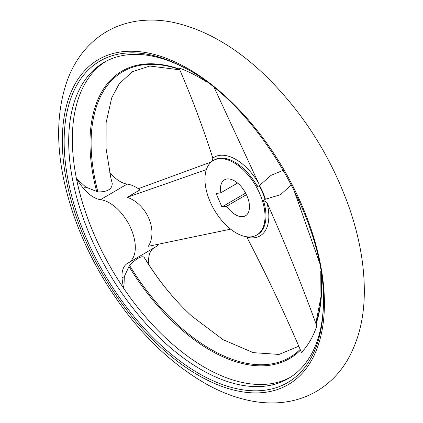 <?xml version="1.0" encoding="UTF-8"?>
<svg xmlns="http://www.w3.org/2000/svg" width="423" height="423" viewBox="0 0 423 423"><rect width="100%" height="100%" fill="white"/><g stroke="black" fill="none" stroke-linecap="round" stroke-linejoin="round"><path stroke-width="0.63" d="M143.963 257.073A165.663 92.082 -120.3 0 0 185.771 310.397C170.728 295.545 157.044 278.133 144.714 258.157L143.963 257.073C141.039 255.878 136.232 258.649 129.533 265.385L124.299 276.605L123.923 288.676A182.958 101.7 59.7 0 1 76.441 178.421A45.425 25.248 -120.3 0 0 83.463 188.383A29.213 16.238 -120.3 0 0 100.463 199.682L127.138 184.111A35.696 19.844 -120.3 0 1 139.987 189.869L127.249 197.303C146.802 204.113 158.186 230.419 148.351 246.302L230.524 229.176M76.441 178.421L85.737 187.061L97.903 191.936C107.5 191.979 112.275 189.123 112.222 183.376A165.663 92.082 -120.3 0 1 110.747 177.411L106.104 148.632L106.131 122.67L111.661 97.93L119.196 83.828L132.357 71.709L149.8 66.036L179.727 69.832M105.681 61.462A182.979 101.71 -120.3 0 0 111.915 269.663A182.979 101.71 -120.3 0 0 290.167 377.422M206.598 81.903A169.179 94.038 -120.3 0 0 178.945 67.918C191.503 96.793 202.791 126.863 212.822 158.123L212.341 161.126M316.79 325.969C301.768 284.51 285.139 243.373 266.902 202.559A45.536 25.311 -120.3 0 1 246.873 237.197C266.691 275.236 284.891 313.649 301.477 352.444A169.179 94.038 -120.3 0 0 316.79 325.969L316.325 321.966L316.748 318.667L320.951 296.819L320.766 270.974M266.902 202.559L263.37 200.317L265.422 199.228A43.194 24.011 -120.3 0 0 259.5 185.475L257.517 186.717L258.379 182.768L214.514 88.254M259.5 185.475L271.074 175.344L283.41 170.199M316.325 321.966A165.456 91.971 -120.3 0 0 320.798 271.164M205.79 171.638A45.536 25.311 -120.3 0 1 206.133 169.686L127.249 197.303M138.332 188.69L211.251 161.972M100.463 199.682A35.696 19.844 -120.3 0 1 130.802 228.24A35.696 19.844 -120.3 0 1 128.46 262.81A35.696 19.844 -120.3 0 1 127.804 263.164A29.213 16.238 -120.3 0 0 127.561 263.302A29.213 16.238 -120.3 0 0 122.03 277.932A45.425 25.248 -120.3 0 0 123.923 288.676M153.623 248.116A29.213 16.238 -120.3 0 0 148.7 262.355A45.425 25.248 -120.3 0 0 148.949 264.856M226.654 206.234A20.822 11.574 59.7 0 0 245.488 215.783A20.822 11.574 59.7 0 0 244.986 191.968A20.822 11.574 59.7 0 0 224.486 179.817A20.822 11.574 59.7 0 0 220.864 192.793L216.121 193.517L221.911 206.958L226.654 206.234L246.424 194.691M218.199 158.826A43.135 23.979 -120.3 0 0 213.24 160.555A43.135 23.979 -120.3 0 0 214.281 209.893A43.135 23.979 -120.3 0 0 256.735 235.051A43.135 23.979 -120.3 0 0 257.924 189.811A43.135 23.979 -120.3 0 0 218.199 158.826M293.483 188.859L318.99 261.24M220.864 192.793L237.567 183.043M300.668 207.862A43.135 23.979 -120.3 0 0 301.599 206.382M185.771 310.397A165.663 92.082 -120.3 0 0 191.677 316.023L223.069 339.685L253.255 352.645L279.021 354.437L298.707 346.241M120.158 52.024A188.193 104.608 -120.3 0 0 135.936 321.454A188.193 104.608 -120.3 0 0 324.097 292.779A188.193 104.608 -120.3 0 0 120.158 52.024M221.911 206.958L245.626 193.11M291.431 184.819L280.497 194.68L265.422 199.228M183.947 67.532A182.979 101.71 -120.3 0 0 124.891 55.159A182.979 101.71 -120.3 0 0 103.841 62.493A182.979 101.71 -120.3 0 0 108.267 271.793A182.979 101.71 -120.3 0 0 288.364 378.522A182.979 101.71 -120.3 0 0 323.346 306.284M128.46 262.81L155.13 247.238A35.696 19.844 -120.3 0 0 158.614 244.076M109.578 172.129A45.425 25.248 -120.3 0 0 110.139 172.811A29.213 16.238 -120.3 0 0 127.138 184.111M179.574 69.457A165.456 91.971 -120.3 0 0 97.903 191.936M129.533 265.385A165.456 91.971 -120.3 0 0 300.134 349.43M85.737 187.061L83.463 188.383M179.426 69.097A166.376 92.484 -120.3 0 0 141.076 64.486A166.376 92.484 -120.3 0 0 96.724 191.714M316.415 322.971A166.376 92.484 -120.3 0 0 321.036 272.687M128.846 266.305A166.376 92.484 -120.3 0 0 300.462 350.17M265.047 199.339A43.135 23.979 -120.3 0 0 259.188 185.739M124.299 276.605L122.03 277.932M148.7 262.355L147.712 262.937M257.517 186.717A43.135 23.979 -120.3 0 0 219.14 158.276A43.135 23.979 -120.3 0 0 214.175 160.005L213.24 160.555M256.735 235.051L257.676 234.501A43.135 23.979 -120.3 0 0 263.37 200.317M298.093 201.142A43.135 23.979 -120.3 0 0 298.278 198.879M258.379 182.768A45.536 25.311 -120.3 0 0 212.822 158.123M182.694 66.871A186.162 103.482 -120.3 0 0 181.472 66.242A186.162 103.482 -120.3 0 0 121.348 53.631A186.162 103.482 -120.3 0 0 130.321 312.037A186.162 103.482 -120.3 0 0 323.257 309.07A186.162 103.482 -120.3 0 0 323.309 307.695M110.139 172.811L109.769 173.028M136.634 21.15C148.827 19.358 161.311 19.828 174.091 22.562C204.404 29.436 233.66 45.985 261.858 72.217C301.213 109.552 330.352 154.733 349.271 207.756C359.645 237.784 364.652 266.458 364.298 293.784C363.96 319.307 358.228 341.599 347.109 360.65C339.225 373.81 328.835 384.147 315.939 391.666C307.532 396.457 298.511 399.724 288.872 401.464C278.408 403.32 267.674 403.447 256.671 401.85C239.931 399.36 223.222 393.475 206.54 384.2C166.461 361.242 132.108 326.117 103.471 278.826C85.583 248.772 72.851 217.924 65.279 186.284C55.635 145.713 56.508 109.864 67.902 78.736C71.936 68.288 77.361 58.94 84.172 50.691C97.977 34.358 115.463 24.513 136.634 21.15M323.257 309.07C329.221 225.993 256.756 101.88 181.472 66.242"/></g></svg>
